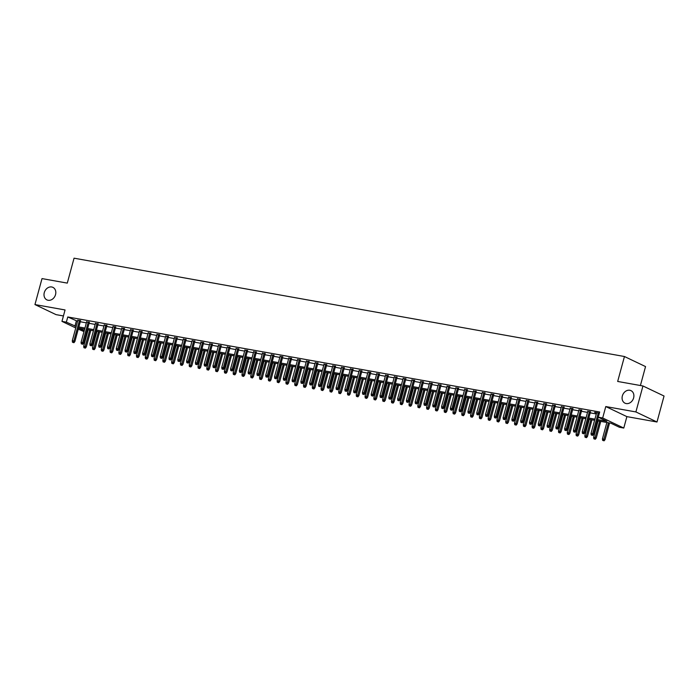 <?xml version="1.0" encoding="UTF-8"?>
<svg xmlns="http://www.w3.org/2000/svg" width="699" height="699" viewBox="0 0 699 699"><rect width="100%" height="100%" fill="white"/><g stroke="black" fill="none" stroke-linecap="round" stroke-linejoin="round"><path stroke-width="1.05" d="M55.536 294.628A6.946 5.644 115.5 0 1 46.92 299.897A6.946 5.644 115.5 0 1 44.282 292.619A6.946 5.644 115.5 0 1 52.897 287.359A6.946 5.644 115.5 0 1 55.536 294.628M633.617 397.914A6.946 5.644 115.5 0 1 625.002 403.183A6.946 5.644 115.5 0 1 622.363 395.905A6.946 5.644 115.5 0 1 630.987 390.645A6.946 5.644 115.5 0 1 633.617 397.914M88.118 329.797L87.454 332.226L86.676 332.086M83.985 331.606L78.253 329.15M640.406 385.507L645.544 366.582L624.452 356.516L74.059 258.184L67.287 283.112L42.01 278.595L34.95 304.572L56.051 314.637L63.434 315.957M624.452 356.516L617.671 381.453L642.949 385.97L664.05 396.027L656.99 422.004L635.898 411.938L605.78 406.556L602.678 417.985L623.779 428.05L619.384 427.264L610.83 423.183L597.287 420.763M605.78 406.556L626.881 416.621L656.99 422.004M626.881 416.621L623.779 428.05M642.949 385.97L635.898 411.938M80.499 320.902L77.807 320.422M89.289 322.475L86.597 321.994M98.078 324.048L95.396 323.567M106.868 325.612L104.186 325.131M115.667 327.184L112.976 326.704M124.457 328.757L121.766 328.277M133.247 330.33L130.564 329.849M142.046 331.894L139.354 331.413M150.835 333.467L148.144 332.986M159.625 335.039L156.934 334.559M168.415 336.612L165.733 336.132M177.214 338.185L174.523 337.704M186.004 339.749L183.313 339.268M194.794 341.322L192.103 340.841M203.584 342.894L200.901 342.414M212.382 344.467L209.691 343.987M221.172 346.031L218.481 345.559M229.962 347.604L227.271 347.123M238.752 349.177L236.07 348.696M247.551 350.749L244.86 350.269M256.341 352.322L253.65 351.842M265.131 353.886L262.44 353.406M273.921 355.459L271.238 354.978M282.719 357.032L280.028 356.551M291.509 358.604L288.818 358.124M300.299 360.177L297.608 359.697M309.089 361.741L306.407 361.261M317.888 363.314L315.197 362.833M326.678 364.887L323.987 364.406M335.468 366.459L332.785 365.979M344.257 368.024L341.575 367.543M353.056 369.596L350.365 369.116M361.846 371.169L359.155 370.688M370.636 372.742L367.954 372.261M379.426 374.315L376.744 373.834M388.225 375.879L385.533 375.398M397.015 377.451L394.323 376.971M405.804 379.024L403.122 378.543M414.603 380.597L411.912 380.116M423.393 382.161L420.702 381.68M432.183 383.734L429.492 383.253M440.973 385.306L438.29 384.826M449.772 386.879L447.08 386.398M458.561 388.452L455.87 387.971M467.351 390.016L464.66 389.535M476.141 391.589L473.459 391.108M484.94 393.161L482.249 392.681M493.73 394.734L491.039 394.253M502.52 396.298L499.829 395.826M511.31 397.871L508.627 397.39M520.108 399.444L517.417 398.963M528.898 401.016L526.207 400.536M537.688 402.589L534.997 402.108M546.478 404.153L543.796 403.673M555.277 405.726L552.586 405.245M564.067 407.299L561.376 406.818M572.857 408.871L570.166 408.391M581.647 410.444L578.964 409.964M590.445 412.008L587.754 411.528M597.593 419.627L606.837 421.279L598.283 417.198L599.69 412.008L67.768 316.97L77.58 321.269M80.263 321.75L86.37 322.842M89.053 323.322L95.16 324.415M97.851 324.895L103.95 325.987M106.641 326.468L112.749 327.56M115.431 328.041L121.539 329.124M124.23 329.605L130.329 330.697M133.02 331.177L139.118 332.27M141.81 332.75L147.917 333.842M150.6 334.323L156.707 335.415M159.398 335.887L165.497 336.979M168.188 337.46L174.287 338.552M176.978 339.032L183.086 340.125M185.768 340.605L191.875 341.697M194.567 342.178L200.665 343.261M203.357 343.742L209.455 344.834M212.147 345.315L218.254 346.407M220.936 346.887L227.044 347.98M229.735 348.46L235.834 349.552M238.525 350.033L244.624 351.116M247.315 351.597L253.422 352.689M256.105 353.17L262.212 354.262M264.904 354.743L271.002 355.835M273.693 356.315L279.792 357.399M282.483 357.879L288.591 358.971M291.273 359.452L297.381 360.544M300.072 361.025L306.171 362.117M308.862 362.598L314.969 363.69M317.652 364.17L323.759 365.254M326.442 365.734L332.549 366.826M335.24 367.307L341.339 368.399M344.03 368.88L350.138 369.972M352.82 370.453L358.928 371.545M361.61 372.017L367.718 373.109M370.409 373.589L376.508 374.681M379.199 375.162L385.306 376.254M387.989 376.735L394.096 377.827M396.787 378.308L402.886 379.391M405.577 379.872L411.676 380.964M414.367 381.444L420.475 382.536M423.157 383.017L429.265 384.109M431.956 384.59L438.055 385.682M440.746 386.163L446.844 387.246M449.536 387.727L455.643 388.819M458.326 389.299L464.433 390.392M467.124 390.872L473.223 391.964M475.914 392.445L482.013 393.528M484.704 394.009L490.812 395.101M493.494 395.582L499.602 396.674M502.293 397.154L508.391 398.247M511.083 398.727L517.181 399.819M519.873 400.3L525.98 401.383M528.662 401.864L534.77 402.956M537.461 403.437L543.56 404.529M546.251 405.009L552.35 406.102M555.041 406.582L561.148 407.666M563.831 408.146L569.938 409.238M572.63 409.719L578.728 410.811M581.419 411.292L587.527 412.384M590.209 412.864L596.317 413.957M599.375 413.179L594.596 412.331L596.544 413.1M75.763 327.962L61.958 321.374L65.059 309.954L34.95 304.572M61.958 321.374L66.353 322.16L76.165 326.468M67.768 316.97L66.353 322.16M598.283 417.198L602.678 417.985M84.649 329.177L78.9 328.146L84.238 330.688M86.728 331.885L87.454 332.226M594.596 420.282L588.488 419.19M585.806 418.71L579.698 417.618M577.007 417.137L570.908 416.054M568.217 415.573L562.118 414.481M559.427 414L553.32 412.908M550.637 412.427L544.53 411.335M541.839 410.855L535.74 409.771M533.049 409.291L526.95 408.199M524.259 407.718L518.151 406.626M515.469 406.145L509.361 405.053M506.67 404.572L500.571 403.48M497.88 403L491.781 401.916M489.09 401.436L482.983 400.344M480.3 399.863L474.193 398.771M471.502 398.29L465.403 397.198M462.712 396.717L456.604 395.634M453.922 395.153L447.814 394.061M445.132 393.581L439.024 392.488M436.333 392.008L430.234 390.916M427.543 390.435L421.436 389.343M418.753 388.862L412.646 387.779M409.964 387.298L403.856 386.206M401.165 385.726L395.066 384.633M392.375 384.153L386.267 383.061M383.585 382.58L377.477 381.488M374.786 381.016L368.688 379.924M365.996 379.443L359.898 378.351M357.206 377.871L351.099 376.778M348.417 376.298L342.309 375.206M339.618 374.725L333.519 373.642M330.828 373.161L324.729 372.069M322.038 371.588L315.931 370.496M313.248 370.016L307.141 368.923M304.449 368.443L298.351 367.351M295.66 366.87L289.561 365.787M286.87 365.306L280.762 364.214M278.08 363.733L271.972 362.641M269.281 362.161L263.182 361.068M260.491 360.588L254.392 359.504M251.701 359.024L245.594 357.932M242.911 357.451L236.804 356.359M234.113 355.878L228.014 354.786M225.323 354.306L219.224 353.213M216.533 352.733L210.425 351.649M207.743 351.169L201.635 350.077M198.944 349.596L192.845 348.504M190.154 348.023L184.047 346.931M181.364 346.451L175.257 345.367M172.574 344.887L166.467 343.794M163.776 343.314L157.677 342.222M154.986 341.741L148.878 340.649M146.196 340.168L140.088 339.076M137.406 338.596L131.298 337.512M128.607 337.032L122.508 335.939M119.817 335.459L113.71 334.367M111.027 333.886L104.92 332.794M102.229 332.313L96.13 331.221M93.439 330.749L87.34 329.657M78.856 326.949L84.955 328.041M87.646 328.521L93.753 329.613M96.436 330.085L102.543 331.177M105.226 331.658L111.333 332.75M114.024 333.231L120.123 334.323M122.814 334.804L128.922 335.896M131.604 336.376L137.712 337.46M140.403 337.94L146.502 339.032M149.193 339.513L155.292 340.605M157.983 341.086L164.09 342.178M166.773 342.659L172.88 343.751M175.571 344.231L181.67 345.315M184.361 345.795L190.46 346.887M193.151 347.368L199.259 348.46M201.941 348.941L208.049 350.033M210.74 350.514L216.839 351.597M219.53 352.078L225.628 353.17M228.32 353.65L234.427 354.743M237.11 355.223L243.217 356.315M245.908 356.796L252.007 357.888M254.698 358.369L260.797 359.452M263.488 359.933L269.596 361.025M272.278 361.505L278.385 362.598M281.077 363.078L287.175 364.17M289.867 364.651L295.965 365.743M298.656 366.215L304.764 367.307M307.446 367.788L313.554 368.88M316.245 369.36L322.344 370.453M325.035 370.933L331.143 372.025M333.825 372.506L339.932 373.589M342.615 374.07L348.722 375.162M351.414 375.643L357.512 376.735M360.203 377.215L366.311 378.308M368.993 378.788L375.101 379.88M377.783 380.361L383.891 381.444M386.582 381.925L392.681 383.017M395.372 383.498L401.479 384.59M404.162 385.07L410.269 386.163M412.96 386.643L419.059 387.727M421.75 388.207L427.849 389.299M430.54 389.78L436.648 390.872M439.33 391.353L445.438 392.445M448.129 392.925L454.228 394.018M456.919 394.498L463.018 395.582M465.709 396.062L471.816 397.154M474.499 397.635L480.606 398.727M483.297 399.208L489.396 400.3M492.087 400.78L498.186 401.864M500.877 402.344L506.985 403.437M509.667 403.917L515.775 405.009M518.466 405.49L524.565 406.582M527.256 407.063L533.354 408.155M536.046 408.635L542.153 409.719M544.836 410.199L550.943 411.292M553.634 411.772L559.733 412.864M562.424 413.345L568.523 414.437M571.214 414.918L577.322 416.01M580.004 416.482L586.111 417.574M588.803 418.054L594.901 419.147M76.322 321.051L74.907 326.241M592.114 435.101L591.24 434.944L592.691 435.381L592.114 435.101L592.603 433.712L591.022 433.424L596.658 412.698M598.239 412.978L592.603 433.712L593.634 434.201L599.349 413.179M592.691 435.381L593.634 434.201M591.022 433.424L591.24 434.944M602.643 440.387L604.093 440.816L602.643 440.387L602.433 438.867L605.037 439.636L609.572 422.956M603.517 440.545L608.462 422.764M602.433 438.867L606.881 422.476M605.037 439.636L604.093 440.816M583.324 433.537L582.442 433.38L583.892 433.808L583.324 433.537L583.814 432.139L582.232 431.851L587.868 411.126M589.449 411.405L583.814 432.139L584.845 432.629L590.55 411.606M583.892 433.808L584.845 432.629M582.232 431.851L582.442 433.38M574.534 431.965L573.652 431.807L575.102 432.235L574.534 431.965L575.024 430.567L573.442 430.287L579.069 409.553M580.651 409.841L575.024 430.567L576.046 431.056L581.76 410.033M575.102 432.235L576.046 431.056M573.442 430.287L573.652 431.807M565.736 430.392L564.862 430.234L566.312 430.663L565.736 430.392L566.234 428.994L564.652 428.714L570.279 407.98M571.861 408.268L566.234 428.994L567.256 429.483L572.97 408.461M566.312 430.663L567.256 429.483M564.652 428.714L564.862 430.234M556.946 428.819L556.072 428.662L557.522 429.09L556.946 428.819L557.435 427.421L555.854 427.141L561.489 406.416M563.071 406.696L557.435 427.421L558.466 427.91L564.18 406.897M557.522 429.09L558.466 427.91M555.854 427.141L556.072 428.662M593.853 438.815L595.303 439.243L593.853 438.815L593.634 437.294L596.247 438.063L600.773 421.383M594.727 438.972L599.672 421.191M593.634 437.294L598.091 420.903M596.247 438.063L595.303 439.243M585.054 437.242L586.505 437.679L585.054 437.242L584.845 435.722L587.457 436.499L591.983 419.819M585.937 437.399L590.882 419.618M584.845 435.722L589.301 419.339M587.457 436.499L586.505 437.679M576.264 435.678L577.715 436.106L576.264 435.678L576.055 434.149L578.658 434.927L583.193 418.247M577.147 435.835L582.084 418.046M576.055 434.149L580.502 417.766M578.658 434.927L577.715 436.106M567.474 434.105L568.925 434.533L567.474 434.105L567.256 432.585L569.868 433.354L574.403 416.674M568.348 434.262L573.294 416.482M567.256 432.585L571.712 416.193M569.868 433.354L568.925 434.533M548.156 427.246L547.273 427.089L548.724 427.526L548.156 427.246L548.645 425.857L547.064 425.569L552.699 404.843M554.281 405.123L548.645 425.857L549.676 426.346L555.382 405.324M548.724 427.526L549.676 426.346M547.064 425.569L547.273 427.089M558.684 432.532L560.126 432.961L558.684 432.532L558.466 431.012L561.079 431.781L565.605 415.101M559.558 432.69L564.504 414.909M558.466 431.012L562.922 414.621M561.079 431.781L560.126 432.961M539.366 425.682L538.483 425.525L539.934 425.953L539.366 425.682L539.855 424.284L538.274 424.005L543.901 403.271M545.482 403.55L539.855 424.284L540.877 424.774L546.592 403.751M539.934 425.953L540.877 424.774M538.274 424.005L538.483 425.525M549.886 430.96L551.336 431.388L549.886 430.96L549.676 429.439L552.289 430.208L556.815 413.537M550.768 431.117L555.714 413.336M549.676 429.439L554.132 413.057M552.289 430.208L551.336 431.388M530.567 424.11L529.693 423.952L531.144 424.38L530.567 424.11L531.065 422.712L529.475 422.432L535.111 401.698M536.692 401.986L531.065 422.712L532.088 423.201L537.802 402.178M531.144 424.38L532.088 423.201M529.475 422.432L529.693 423.952M541.096 429.396L542.546 429.824L541.096 429.396L540.886 427.867L543.49 428.644L548.025 411.964M541.978 429.544L546.915 411.763M540.886 427.867L545.334 411.484M543.49 428.644L542.546 429.824M521.777 422.537L520.904 422.379L522.345 422.808L521.777 422.537L522.267 421.139L520.685 420.859L526.321 400.125M527.902 400.413L522.267 421.139L523.298 421.628L529.003 400.606M522.345 422.808L523.298 421.628M520.685 420.859L520.904 422.379M532.306 427.823L533.756 428.251L532.306 427.823L532.088 426.303L534.7 427.072L539.235 410.392M533.18 427.98L538.125 410.191M532.088 426.303L536.544 409.911M534.7 427.072L533.756 428.251M512.987 420.964L512.105 420.807L513.555 421.235L512.987 420.964L513.477 419.575L511.895 419.286L517.531 398.561M519.112 398.841L513.477 419.575L514.508 420.064L520.213 399.042M513.555 421.235L514.508 420.064M511.895 419.286L512.105 420.807M523.516 426.25L524.958 426.678L523.516 426.25L523.298 424.73L525.91 425.499L530.436 408.819M524.39 426.407L529.335 408.627M523.298 424.73L527.754 408.338M525.91 425.499L524.958 426.678M504.197 419.4L503.315 419.243L504.765 419.671L504.197 419.4L504.687 418.002L503.105 417.714L508.732 396.988M510.314 397.268L504.687 418.002L505.709 418.491L511.423 397.469M504.765 419.671L505.709 418.491M503.105 417.714L503.315 419.243M514.717 424.677L516.168 425.106L514.717 424.677L514.508 423.157L517.12 423.926L521.646 407.246M515.6 424.835L520.545 407.054M514.508 423.157L518.955 406.766M517.12 423.926L516.168 425.106M495.399 417.827L494.525 417.67L495.975 418.098L495.399 417.827L495.897 416.429L494.307 416.15L499.942 395.416M501.524 395.695L495.897 416.429L496.919 416.919L502.633 395.896M495.975 418.098L496.919 416.919M494.307 416.15L494.525 417.67M505.927 423.105L507.378 423.533L505.927 423.105L505.718 421.584L508.322 422.362L512.856 405.682M506.81 423.262L511.747 405.481M505.718 421.584L510.165 405.202M508.322 422.362L507.378 423.533M486.609 416.255L485.735 416.097L487.177 416.525L486.609 416.255L487.098 414.857L485.517 414.577L491.152 393.843M492.734 394.131L487.098 414.857L488.129 415.346L493.835 394.323M487.177 416.525L488.129 415.346M485.517 414.577L485.735 416.097M497.138 421.541L498.588 421.969L497.138 421.541L496.919 420.012L499.532 420.789L504.066 404.109M498.011 421.698L502.957 403.908M496.919 420.012L501.375 403.629M499.532 420.789L498.588 421.969M477.819 414.682L476.936 414.524L478.387 414.953L477.819 414.682L478.308 413.284L476.727 413.004L482.362 392.279M483.944 392.558L478.308 413.284L479.339 413.773L485.045 392.759M478.387 414.953L479.339 413.773M476.727 413.004L476.936 414.524M488.348 419.968L489.789 420.396L488.348 419.968L488.129 418.448L490.742 419.217L495.268 402.537M489.221 420.125L494.167 402.336M488.129 418.448L492.585 402.056M490.742 419.217L489.789 420.396M469.029 413.109L468.147 412.952L469.597 413.389L469.029 413.109L469.518 411.72L467.937 411.431L473.564 390.706M475.145 390.986L469.518 411.72L470.541 412.209L476.255 391.187M469.597 413.389L470.541 412.209M467.937 411.431L468.147 412.952M479.549 418.395L480.999 418.823L479.549 418.395L479.339 416.875L481.943 417.644L486.478 400.964M480.431 418.552L485.377 400.772M479.339 416.875L483.787 400.483M481.943 417.644L480.999 418.823M460.23 411.545L459.357 411.388L460.807 411.816L460.23 411.545L460.728 410.147L459.138 409.859L464.774 389.133M466.355 389.413L460.728 410.147L461.751 410.636L467.465 389.614M460.807 411.816L461.751 410.636M459.138 409.859L459.357 411.388M470.759 416.822L472.209 417.251L470.759 416.822L470.549 415.302L473.153 416.071L477.688 399.4M471.642 416.98L476.578 399.199M470.549 415.302L474.997 398.919M473.153 416.071L472.209 417.251M451.44 409.972L450.567 409.815L452.008 410.243L451.44 409.972L451.93 408.574L450.348 408.295L455.984 387.561M457.565 387.849L451.93 408.574L452.961 409.064L458.666 388.041M452.008 410.243L452.961 409.064M450.348 408.295L450.567 409.815M461.969 415.25L463.42 415.687L461.969 415.25L461.751 413.729L464.363 414.507L468.898 397.827M462.843 415.407L467.788 397.626M461.751 413.729L466.207 397.347M464.363 414.507L463.42 415.687M442.65 408.399L441.768 408.242L443.218 408.67L442.65 408.399L443.14 407.001L441.558 406.722L447.185 385.988M448.775 386.276L443.14 407.001L444.162 407.491L449.876 386.468M443.218 408.67L444.162 407.491M441.558 406.722L441.768 408.242M453.17 413.686L454.621 414.114L453.17 413.686L452.961 412.157L455.573 412.934L460.099 396.254M454.053 413.843L458.998 396.053M452.961 412.157L457.417 395.774M455.573 412.934L454.621 414.114M433.861 406.827L432.978 406.669L434.428 407.098L433.861 406.827L434.35 405.429L432.768 405.149L438.395 384.424M439.977 384.703L434.35 405.429L435.372 405.927L441.086 384.904M434.428 407.098L435.372 405.927M432.768 405.149L432.978 406.669M444.381 412.113L445.831 412.541L444.381 412.113L444.171 410.593L446.775 411.362L451.309 394.682M445.263 412.27L450.208 394.489M444.171 410.593L448.618 394.201M446.775 411.362L445.831 412.541M425.062 405.263L424.188 405.105L425.639 405.534L425.062 405.263L425.56 403.865L423.97 403.576L429.605 382.851M431.187 383.131L425.56 403.865L426.582 404.354L432.297 383.332M425.639 405.534L426.582 404.354M423.97 403.576L424.188 405.105M435.591 410.54L437.041 410.968L435.591 410.54L435.381 409.02L437.985 409.789L442.519 393.109M436.473 410.697L441.41 392.917M435.381 409.02L439.828 392.628M437.985 409.789L437.041 410.968M416.272 403.69L415.389 403.533L416.84 403.961L416.272 403.69L416.761 402.292L415.18 402.012L420.815 381.278M422.397 381.558L416.761 402.292L417.792 402.781L423.498 381.759M416.84 403.961L417.792 402.781M415.18 402.012L415.389 403.533M426.801 408.967L428.251 409.396L426.801 408.967L426.582 407.447L429.195 408.225L433.729 391.545M427.674 409.125L432.62 391.344M426.582 407.447L431.038 391.064M429.195 408.225L428.251 409.396M407.482 402.117L406.6 401.96L408.05 402.388L407.482 402.117L407.971 400.719L406.39 400.44L412.017 379.706M413.607 379.994L407.971 400.719L408.994 401.209L414.708 380.186M408.05 402.388L408.994 401.209M406.39 400.44L406.6 401.96M418.002 407.403L419.452 407.832L418.002 407.403L417.792 405.874L420.405 406.652L424.931 389.972M418.884 407.561L423.83 389.771M417.792 405.874L422.248 389.492M420.405 406.652L419.452 407.832M398.692 400.544L397.81 400.387L399.26 400.815L398.692 400.544L399.181 399.146L397.6 398.867L403.227 378.142M404.808 378.421L399.181 399.146L400.204 399.636L405.918 378.613M399.26 400.815L400.204 399.636M397.6 398.867L397.81 400.387M409.212 405.831L410.663 406.259L409.212 405.831L409.002 404.31L411.606 405.079L416.141 388.399M410.095 405.988L415.04 388.198M409.002 404.31L413.45 387.919M411.606 405.079L410.663 406.259M389.893 398.972L389.02 398.814L390.47 399.251L389.893 398.972L390.383 397.582L388.801 397.294L394.437 376.569M396.018 376.848L390.383 397.582L391.414 398.072L397.128 377.049M390.47 399.251L391.414 398.072M388.801 397.294L389.02 398.814M400.422 404.258L401.873 404.686L400.422 404.258L400.212 402.738L402.816 403.506L407.351 386.827M401.305 404.415L406.241 386.634M400.212 402.738L404.66 386.346M402.816 403.506L401.873 404.686M381.104 397.408L380.221 397.25L381.671 397.679L381.104 397.408L381.593 396.01L380.011 395.721L385.647 374.996M387.229 375.276L381.593 396.01L382.624 396.499L388.329 375.477M381.671 397.679L382.624 396.499M380.011 395.721L380.221 397.25M391.632 402.685L393.083 403.113L391.632 402.685L391.414 401.165L394.026 401.934L398.561 385.254M392.506 402.842L397.451 385.062M391.414 401.165L395.87 384.782M394.026 401.934L393.083 403.113M372.314 395.835L371.431 395.678L372.882 396.106L372.314 395.835L372.803 394.437L371.221 394.157L376.848 373.423M378.439 373.712L372.803 394.437L373.825 394.926L379.54 373.904M372.882 396.106L373.825 394.926M371.221 394.157L371.431 395.678M363.524 394.262L362.641 394.105L364.092 394.533L363.524 394.262L364.013 392.864L362.432 392.585L368.058 371.851M369.64 372.139L364.013 392.864L365.035 393.354L370.75 372.331M364.092 394.533L365.035 393.354M362.432 392.585L362.641 394.105M354.725 392.689L353.851 392.532L355.302 392.96L354.725 392.689L355.214 391.291L353.633 391.012L359.269 370.287M360.85 370.566L355.214 391.291L356.245 391.781L361.96 370.767M355.302 392.96L356.245 391.781M353.633 391.012L353.851 392.532M382.834 401.112L384.284 401.549L382.834 401.112L382.624 399.592L385.236 400.37L389.762 383.69M383.716 401.27L388.661 383.489M382.624 399.592L387.08 383.209M385.236 400.37L384.284 401.549M374.044 399.548L375.494 399.977L374.044 399.548L373.834 398.019L376.438 398.797L380.972 382.117M374.926 399.706L379.863 381.916M373.834 398.019L378.281 381.637M376.438 398.797L375.494 399.977M365.254 397.976L366.704 398.404L365.254 397.976L365.044 396.455L367.648 397.224L372.183 380.544M366.136 398.133L371.073 380.352M365.044 396.455L369.491 380.064M367.648 397.224L366.704 398.404M345.935 391.117L345.053 390.968L346.503 391.396L345.935 391.117L346.424 389.727L344.843 389.439L350.479 368.714M352.06 368.993L346.424 389.727L347.455 390.217L353.161 369.194M346.503 391.396L347.455 390.217M344.843 389.439L345.053 390.968M356.464 396.403L357.914 396.831L356.464 396.403L356.245 394.883L358.858 395.651L363.393 378.972M357.338 396.56L362.283 378.779M356.245 394.883L360.701 378.491M358.858 395.651L357.914 396.831M337.145 389.553L336.263 389.395L337.713 389.824L337.145 389.553L337.634 388.155L336.053 387.875L341.68 367.141M343.27 367.421L337.634 388.155L338.657 388.644L344.371 367.622M337.713 389.824L338.657 388.644M336.053 387.875L336.263 389.395M347.665 394.83L349.116 395.258L347.665 394.83L347.455 393.31L350.068 394.087L354.594 377.408M348.548 394.987L353.493 377.207M347.455 393.31L351.912 376.927M350.068 394.087L349.116 395.258M328.355 387.98L327.473 387.823L328.923 388.251L328.355 387.98L328.845 386.582L327.263 386.302L332.89 365.568M334.471 365.857L328.845 386.582L329.867 387.071L335.581 366.049M328.923 388.251L329.867 387.071M327.263 386.302L327.473 387.823M338.875 393.266L340.326 393.694L338.875 393.266L338.666 391.737L341.269 392.515L345.804 375.835M339.758 393.423L344.694 375.634M338.666 391.737L343.113 375.354M341.269 392.515L340.326 393.694M319.557 386.407L318.683 386.25L320.133 386.678L319.557 386.407L320.046 385.009L318.464 384.73L324.1 363.996M325.682 364.284L320.046 385.009L321.077 385.498L326.791 364.476M320.133 386.678L321.077 385.498M318.464 384.73L318.683 386.25M330.085 391.693L331.536 392.122L330.085 391.693L329.867 390.173L332.479 390.942L337.014 374.262M330.959 391.851L335.904 374.061M329.867 390.173L334.323 373.782M332.479 390.942L331.536 392.122M310.767 384.834L309.884 384.677L311.335 385.105L310.767 384.834L311.256 383.445L309.674 383.157L315.31 362.432M316.892 362.711L311.256 383.445L312.287 383.934L317.993 362.912M311.335 385.105L312.287 383.934M309.674 383.157L309.884 384.677M321.295 390.121L322.737 390.549L321.295 390.121L321.077 388.6L323.689 389.369L328.215 372.689M322.169 390.278L327.115 372.497M321.077 388.6L325.533 372.209M323.689 389.369L322.737 390.549M301.977 383.27L301.094 383.113L302.545 383.541L301.977 383.27L302.466 381.872L300.885 381.584L306.512 360.859M308.093 361.138L302.466 381.872L303.488 382.362L309.203 361.339M302.545 383.541L303.488 382.362M300.885 381.584L301.094 383.113M312.497 388.548L313.947 388.976L312.497 388.548L312.287 387.028L314.899 387.796L319.426 371.117M313.379 388.705L318.325 370.924M312.287 387.028L316.743 370.636M314.899 387.796L313.947 388.976M293.178 381.698L292.304 381.54L293.755 381.969L293.178 381.698L293.676 380.3L292.086 380.02L297.722 359.286M299.303 359.566L293.676 380.3L294.698 380.789L300.413 359.767M293.755 381.969L294.698 380.789M292.086 380.02L292.304 381.54M303.707 386.975L305.157 387.412L303.707 386.975L303.497 385.455L306.101 386.232L310.636 369.553M304.589 387.132L309.526 369.352M303.497 385.455L307.944 369.072M306.101 386.232L305.157 387.412M284.388 380.125L283.514 379.968L284.956 380.396L284.388 380.125L284.877 378.727L283.296 378.447L288.932 357.713M290.513 358.002L284.877 378.727L285.908 379.216L291.623 358.194M284.956 380.396L285.908 379.216M283.296 378.447L283.514 379.968M294.917 385.411L296.367 385.839L294.917 385.411L294.698 383.882L297.311 384.66L301.846 367.98M295.791 385.568L300.736 367.779M294.698 383.882L299.155 367.499M297.311 384.66L296.367 385.839M275.598 378.552L274.716 378.395L276.166 378.823L275.598 378.552L276.088 377.154L274.506 376.875L280.142 356.149M281.723 356.429L276.088 377.154L277.119 377.643L282.824 356.63M276.166 378.823L277.119 377.643M274.506 376.875L274.716 378.395M286.127 383.838L287.569 384.267L286.127 383.838L285.908 382.318L288.521 383.087L293.047 366.407M287.001 383.996L291.946 366.215M285.908 382.318L290.365 365.927M288.521 383.087L287.569 384.267M266.808 376.979L265.926 376.822L267.376 377.259L266.808 376.979L267.298 375.59L265.716 375.302L271.343 354.576M272.925 354.856L267.298 375.59L268.32 376.079L274.034 355.057M267.376 377.259L268.32 376.079M265.716 375.302L265.926 376.822M277.328 382.266L278.779 382.694L277.328 382.266L277.119 380.745L279.731 381.514L284.257 364.834M278.211 382.423L283.156 364.642M277.119 380.745L281.575 364.354M279.731 381.514L278.779 382.694M258.01 375.415L257.136 375.258L258.586 375.686L258.01 375.415L258.508 374.017L256.917 373.729L262.553 353.004M264.135 353.283L258.508 374.017L259.53 374.507L265.244 353.484M258.586 375.686L259.53 374.507M256.917 373.729L257.136 375.258M268.538 380.693L269.989 381.121L268.538 380.693L268.329 379.173L270.932 379.941L275.467 363.27M269.421 380.85L274.358 363.069M268.329 379.173L272.776 362.79M270.932 379.941L269.989 381.121M249.22 373.843L248.346 373.685L249.788 374.114L249.22 373.843L249.709 372.445L248.128 372.165L253.763 351.431M255.345 351.719L249.709 372.445L250.74 372.934L256.446 351.912M249.788 374.114L250.74 372.934M248.128 372.165L248.346 373.685M259.748 379.129L261.199 379.557L259.748 379.129L259.53 377.6L262.142 378.377L266.677 361.698M260.622 379.277L265.568 361.497M259.53 377.6L263.986 361.217M262.142 378.377L261.199 379.557M240.43 372.27L239.547 372.113L240.998 372.541L240.43 372.27L240.919 370.872L239.338 370.592L244.973 349.858M246.555 350.147L240.919 370.872L241.95 371.361L247.656 350.339M240.998 372.541L241.95 371.361M239.338 370.592L239.547 372.113M250.958 377.556L252.4 377.984L250.958 377.556L250.74 376.036L253.353 376.805L257.879 360.125M251.832 377.713L256.778 359.924M250.74 376.036L255.196 359.644M253.353 376.805L252.4 377.984M231.64 370.697L230.757 370.54L232.208 370.968L231.64 370.697L232.129 369.308L230.548 369.02L236.175 348.294M237.756 348.574L232.129 369.308L233.151 369.797L238.866 348.775M232.208 370.968L233.151 369.797M230.548 369.02L230.757 370.54M242.16 375.983L243.61 376.412L242.16 375.983L241.95 374.463L244.563 375.232L249.089 358.552M243.042 376.141L247.988 358.36M241.95 374.463L246.398 358.071M244.563 375.232L243.61 376.412M222.841 369.133L221.967 368.976L223.418 369.404L222.841 369.133L223.339 367.735L221.749 367.447L227.385 346.721M228.966 347.001L223.339 367.735L224.362 368.224L230.076 347.202M223.418 369.404L224.362 368.224M221.749 367.447L221.967 368.976M233.37 374.411L234.82 374.839L233.37 374.411L233.16 372.89L235.764 373.659L240.299 356.979M234.252 374.568L239.189 356.787M233.16 372.89L237.608 356.499M235.764 373.659L234.82 374.839M214.051 367.56L213.178 367.403L214.619 367.831L214.051 367.56L214.541 366.162L212.959 365.883L218.595 345.149M220.176 345.428L214.541 366.162L215.572 366.652L221.277 345.629M214.619 367.831L215.572 366.652M212.959 365.883L213.178 367.403M224.58 372.838L226.03 373.266L224.58 372.838L224.362 371.318L226.974 372.095L231.509 355.415M225.454 372.995L230.399 355.214M224.362 371.318L228.818 354.935M226.974 372.095L226.03 373.266M205.261 365.988L204.379 365.83L205.829 366.259L205.261 365.988L205.751 364.59L204.169 364.31L209.805 343.576M211.386 343.864L205.751 364.59L206.782 365.079L212.487 344.057M205.829 366.259L206.782 365.079M204.169 364.31L204.379 365.83M215.781 371.274L217.232 371.702L215.781 371.274L215.572 369.745L218.184 370.522L222.71 353.843M216.664 371.431L221.609 353.642M215.572 369.745L220.028 353.362M218.184 370.522L217.232 371.702M196.471 364.415L195.589 364.258L197.039 364.686L196.471 364.415L196.961 363.017L195.379 362.737L201.006 342.012M202.588 342.292L196.961 363.017L197.983 363.506L203.697 342.493M197.039 364.686L197.983 363.506M195.379 362.737L195.589 364.258M206.991 369.701L208.442 370.129L206.991 369.701L206.782 368.181L209.385 368.95L213.92 352.27M207.874 369.858L212.819 352.069M206.782 368.181L211.229 351.789M209.385 368.95L208.442 370.129M187.673 362.842L186.799 362.685L188.249 363.122L187.673 362.842L188.171 361.453L186.581 361.165L192.216 340.439M193.798 340.719L188.171 361.453L189.193 361.942L194.907 340.92M188.249 363.122L189.193 361.942M186.581 361.165L186.799 362.685M198.201 368.128L199.652 368.556L198.201 368.128L197.992 366.608L200.596 367.377L205.13 350.697M199.084 368.286L204.021 350.505M197.992 366.608L202.439 350.216M200.596 367.377L199.652 368.556M178.883 361.278L178.009 361.121L179.451 361.549L178.883 361.278L179.372 359.88L177.791 359.592L183.426 338.866M185.008 339.146L179.372 359.88L180.403 360.369L186.109 339.347M179.451 361.549L180.403 360.369M177.791 359.592L178.009 361.121M189.412 366.556L190.862 366.984L189.412 366.556L189.193 365.035L191.806 365.804L196.34 349.133M190.285 366.713L195.231 348.932M189.193 365.035L193.649 348.652M191.806 365.804L190.862 366.984M170.093 359.705L169.21 359.548L170.661 359.976L170.093 359.705L170.582 358.307L169.001 358.028L174.628 337.294M176.218 337.582L170.582 358.307L171.605 358.797L177.319 337.774M170.661 359.976L171.605 358.797M169.001 358.028L169.21 359.548M180.613 364.983L182.063 365.42L180.613 364.983L180.403 363.463L183.016 364.24L187.542 347.56M181.495 365.14L186.441 347.359M180.403 363.463L184.859 347.08M183.016 364.24L182.063 365.42M161.303 358.133L160.421 357.975L161.871 358.404L161.303 358.133L161.792 356.735L160.211 356.455L165.838 335.721M167.419 336.009L161.792 356.735L162.815 357.224L168.529 336.202M161.871 358.404L162.815 357.224M160.211 356.455L160.421 357.975M171.823 363.419L173.273 363.847L171.823 363.419L171.613 361.89L174.217 362.667L178.752 345.988M172.705 363.576L177.651 345.787M171.613 361.89L176.061 345.507M174.217 362.667L173.273 363.847M152.504 356.56L151.631 356.403L153.081 356.831L152.504 356.56L152.994 355.162L151.412 354.882L157.048 334.157M158.629 334.437L152.994 355.162L154.025 355.66L159.739 334.638M153.081 356.831L154.025 355.66M151.412 354.882L151.631 356.403M163.033 361.846L164.483 362.274L163.033 361.846L162.823 360.326L165.427 361.095L169.962 344.415M163.916 362.003L168.852 344.223M162.823 360.326L167.271 343.934M165.427 361.095L164.483 362.274M143.714 354.996L142.832 354.839L144.282 355.267L143.714 354.996L144.204 353.598L142.622 353.31L148.258 332.584M149.839 332.864L144.204 353.598L145.235 354.087L150.94 333.065M144.282 355.267L145.235 354.087M142.622 353.31L142.832 354.839M154.243 360.273L155.694 360.701L154.243 360.273L154.025 358.753L156.637 359.522L161.172 342.842M155.117 360.431L160.062 342.65M154.025 358.753L158.481 342.361M156.637 359.522L155.694 360.701M134.924 353.423L134.042 353.266L135.492 353.694L134.924 353.423L135.414 352.025L133.832 351.746L139.459 331.011M141.049 331.291L135.414 352.025L136.436 352.514L142.15 331.492M135.492 353.694L136.436 352.514M133.832 351.746L134.042 353.266M145.444 358.701L146.895 359.129L145.444 358.701L145.235 357.18L147.847 357.958L152.373 341.278M146.327 358.858L151.272 341.077M145.235 357.18L149.691 340.797M147.847 357.958L146.895 359.129M126.135 351.85L125.252 351.693L126.702 352.121L126.135 351.85L126.624 350.452L125.042 350.173L130.669 329.439M132.251 329.727L126.624 350.452L127.646 350.942L133.36 329.919M126.702 352.121L127.646 350.942M125.042 350.173L125.252 351.693M136.655 357.137L138.105 357.565L136.655 357.137L136.445 355.608L139.049 356.385L143.583 339.705M137.537 357.294L142.482 339.504M136.445 355.608L140.892 339.225M139.049 356.385L138.105 357.565M117.336 350.278L116.462 350.12L117.913 350.548L117.336 350.278L117.825 348.88L116.244 348.6L121.879 327.866M123.461 328.154L117.825 348.88L118.856 349.369L124.571 328.347M117.913 350.548L118.856 349.369M116.244 348.6L116.462 350.12M127.865 355.564L129.315 355.992L127.865 355.564L127.655 354.043L130.259 354.812L134.793 338.133M128.747 355.721L133.684 337.932M127.655 354.043L132.102 337.652M130.259 354.812L129.315 355.992M108.546 348.705L107.663 348.548L109.114 348.984L108.546 348.705L109.035 347.316L107.454 347.027L113.089 326.302M114.671 326.582L109.035 347.316L110.066 347.805L115.772 326.783M109.114 348.984L110.066 347.805M107.454 347.027L107.663 348.548M119.075 353.991L120.525 354.419L119.075 353.991L118.856 352.471L121.469 353.24L126.003 336.56M119.948 354.148L124.894 336.368M118.856 352.471L123.312 336.079M121.469 353.24L120.525 354.419M99.756 347.141L98.874 346.984L100.324 347.412L99.756 347.141L100.245 345.743L98.664 345.455L104.291 324.729M105.881 325.009L100.245 345.743L101.268 346.232L106.982 325.21M100.324 347.412L101.268 346.232M98.664 345.455L98.874 346.984M110.276 352.418L111.726 352.846L110.276 352.418L110.066 350.898L112.679 351.667L117.205 334.987M111.158 352.576L116.104 334.795M110.066 350.898L114.522 334.515M112.679 351.667L111.726 352.846M90.966 345.568L90.084 345.411L91.534 345.839L90.966 345.568L91.455 344.17L89.874 343.891L95.501 323.156M97.082 323.445L91.455 344.17L92.478 344.659L98.192 323.637M91.534 345.839L92.478 344.659M89.874 343.891L90.084 345.411M101.486 350.846L102.936 351.282L101.486 350.846L101.276 349.325L103.88 350.103L108.415 333.423M102.369 351.003L107.305 333.222M101.276 349.325L105.724 332.942M103.88 350.103L102.936 351.282M82.167 343.995L81.294 343.838L82.744 344.266L82.167 343.995L82.657 342.597L81.075 342.318L86.711 321.584M88.292 321.872L82.657 342.597L83.688 343.087L89.402 322.064M82.744 344.266L83.688 343.087M81.075 342.318L81.294 343.838M92.696 349.282L94.147 349.71L92.696 349.282L92.486 347.752L95.09 348.53L99.625 331.85M93.579 349.439L98.515 331.649M92.486 347.752L96.934 331.37M95.09 348.53L94.147 349.71M73.378 342.423L72.495 342.265L73.945 342.693L73.378 342.423L73.867 341.025L72.285 340.745L77.921 320.02M79.503 320.299L73.867 341.025L74.898 341.514L80.603 320.5M73.945 342.693L74.898 341.514M72.285 340.745L72.495 342.265M83.906 347.709L85.357 348.137L83.906 347.709L83.688 346.188L86.3 346.957L90.835 330.278M84.78 347.866L89.725 330.085M83.688 346.188L88.144 329.797M86.3 346.957L85.357 348.137"/></g></svg>
